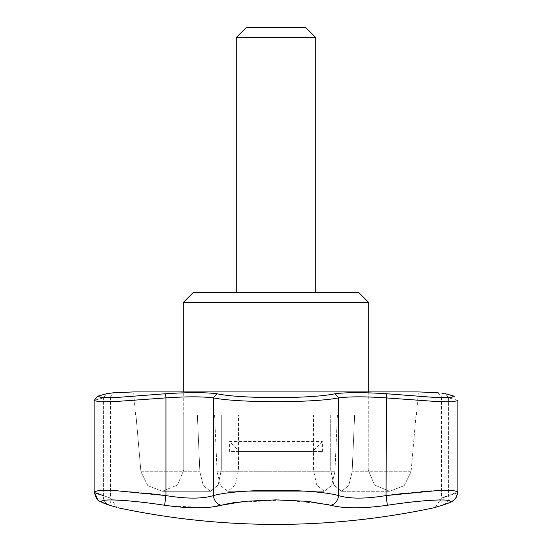 <?xml version="1.0" encoding="UTF-8"?>
<svg xmlns="http://www.w3.org/2000/svg" width="552" height="552" viewBox="0 0 552 552"><rect width="100%" height="100%" fill="white"/><g stroke="black" fill="none" stroke-linecap="round" stroke-linejoin="round"><path stroke-width="0.41" stroke-dasharray="2.76 2.07" d="M193.2 292.56L358.8 292.56M315.744 292.56L236.256 292.56L315.744 292.56M106.529 393.735L103.376 397.895L94.288 400.303L103.376 397.895C112.85 396.488 112.85 396.488 103.376 397.895C112.85 396.488 112.85 396.488 103.376 397.895L106.529 393.735L104.507 394.08M94.144 400.607L99.601 401.759L115.161 401.552L165.931 397.895L165.662 393.735L116.161 397.523L101.665 397.633L97.69 396.232L103.583 394.259M214.59 415.104L217.074 471.753L220.517 485.67L227.762 491.28L235.345 485.036L238.505 469.89L238.505 415.104L197.374 415.104L238.505 415.104L221.297 415.104L238.505 415.104L238.505 469.89L235.345 485.036L227.762 491.28L220.517 485.677L217.074 471.753L214.59 415.104M197.374 415.104L221.297 415.104L197.374 415.104L199.865 471.753L203.308 485.67L210.547 491.28L218.137 485.036L221.297 469.89L221.297 415.104L221.297 469.89L218.137 485.036L210.547 491.28L203.308 485.677L199.865 471.753L197.374 415.104M183.264 302.496L368.736 302.496M368.736 415.104L368.205 415.104L368.205 469.89L330.703 469.89L333.863 485.036L341.453 491.28L348.691 485.677L352.135 471.753L354.625 415.104L352.135 471.753L348.691 485.67L341.453 491.28L333.863 485.036L330.703 469.89L368.205 469.89L374.532 485.049L389.691 491.28L374.518 485.036L368.205 469.89L368.205 415.104L368.736 415.104L368.736 391.92M330.703 469.89L330.703 415.104L313.495 415.104L354.625 415.104L337.41 415.104L334.926 471.753L337.41 415.104L354.625 415.104L330.703 415.104L330.703 469.89M313.495 469.89L313.495 415.104L337.41 415.104L313.495 415.104L313.495 469.89L316.655 485.036L324.238 491.28L316.655 485.036L313.495 469.89L238.505 469.89L313.495 469.89M183.795 469.89L183.795 415.104L135.964 415.104L140.932 471.753L135.964 415.104L135.613 415.104L183.795 415.104L183.795 469.89L177.489 485.029L162.309 491.28L147.826 485.677L140.932 471.753L147.832 485.684L162.309 491.28L177.489 485.029L183.795 469.89L221.297 469.89L183.795 469.89M416.036 415.104L411.067 471.753L416.036 415.104L416.387 415.104L368.205 415.104L416.036 415.104M135.613 415.104L133.584 391.92L418.416 391.92L416.387 415.104M389.691 491.28L404.174 485.677L411.067 471.753L404.181 485.67L389.691 491.28L341.453 491.28L389.691 491.28M328.681 504.7L330.745 505.259A9.936 8.439 106.1 0 0 338.555 495.572C313.688 488.603 238.381 488.589 213.445 495.572C202.363 498.96 186.528 498.96 165.931 495.572L163.178 495.227M158.196 494.613L156.092 494.364M152.676 493.971L151.71 493.861M148.447 493.495L145.431 493.171M143.479 492.964L138.228 492.432M136.951 492.308L122.365 491.08M121.599 491.025L117.935 490.783M112.925 490.507L110.952 490.424M110.503 490.404L98.353 490.445L94.144 491.728L103.376 495.572C112.843 498.96 112.843 498.96 103.376 495.572C112.843 498.96 112.843 498.96 103.376 495.572A9.936 8.584 -73.1 0 0 109.158 505.08A9.936 8.584 106.9 0 0 109.876 505.259L111.104 499.884M94.806 492.55L95.241 492.812M334.926 471.753L331.483 485.67L324.238 491.28L331.483 485.677L334.926 471.753L217.074 471.753L334.926 471.753M113.319 506.308L109.876 505.259M121.757 500.34L124.662 500.554M128.161 500.843L130.182 501.03M132.618 501.257L133.888 501.382M136.585 501.664L136.944 501.699M138.566 501.878L141.885 502.251M146.77 502.831L153.904 503.748M155.491 503.962L157.969 504.307M161.163 504.756L164.62 505.259L165.931 495.572L165.931 397.895C186.507 396.488 202.342 396.488 213.445 397.895C238.34 402.953 313.646 402.953 338.555 397.895C349.657 396.488 365.493 396.488 386.069 397.895L436.832 401.552L452.398 401.787L457.856 400.607L457.856 491.728L448.624 495.572C439.157 498.96 439.157 498.96 448.624 495.572L454.034 493.964M168.457 505.798L205.91 507.585M207.945 507.447L224.719 504.362M234.358 502.568L282.714 499.939L326.743 504.238M332.918 505.825L343.199 507.371M343.309 507.385L346.953 507.64M351.817 507.812L354.971 507.84M355.233 507.84L360.615 507.743M360.794 507.736L364.361 507.585M375.76 506.715L380.404 506.198M380.556 506.177L395.936 504.038M402.829 503.134L405.499 502.803M408.397 502.451L412.392 501.989M417.319 501.464L419.154 501.278M421.5 501.057L423.336 500.892M426.993 500.581L429.911 500.367M432.94 500.174L439.495 499.905M439.868 499.898L443.656 504.776M448.341 503.176L442.842 505.08A9.936 8.584 -106.9 0 1 442.124 505.259L438.792 506.274M447.175 496.096L448.624 495.572A9.936 8.584 -106.9 0 1 442.842 505.08A9.936 8.584 73.1 0 0 448.624 495.572L448.624 397.895C439.151 396.488 439.151 396.488 448.624 397.895C439.151 396.488 439.151 396.488 448.624 397.895L445.464 393.735L448.624 397.895L457.684 400.276M435.231 507.35L441.496 498.125L443.27 497.49M103.376 495.572L103.376 397.895L103.376 495.572A9.936 8.584 106.9 0 0 109.158 505.08L112.656 506.143M387.38 505.259L386.069 495.572C365.521 498.96 349.685 498.96 338.555 495.572L338.555 397.895L335.133 393.735C311.894 398.882 240.148 398.882 216.867 393.735C205.006 392.299 187.935 392.299 165.662 393.735M454.33 493.861L455.697 493.329M456.152 493.122L457.173 492.563M457.187 492.556L457.856 491.728L453.654 490.445L441.496 490.404M440.717 490.438L439.323 490.493M436.494 490.638L436.149 490.659M435.052 490.721L431.643 490.935M426.613 491.301L425.902 491.356M422.308 491.653L421.562 491.715M420.555 491.804L416.063 492.218M413.827 492.425L408.797 492.936M406.382 493.191L404.105 493.433M396.446 494.302L393.714 494.626M390.333 495.041L386.069 495.572L386.338 393.735C364.065 392.299 346.994 392.299 335.133 393.735M457.705 400.297L448.624 397.895L448.624 495.572M216.867 393.735L213.445 397.895L213.445 495.572A9.936 8.439 -106.1 0 0 221.255 505.259M438.109 392.734L440.02 392.962M440.344 393.003L442.138 393.238M443.622 393.452L445.464 393.735M454.31 396.232L451.639 397.509L441.496 397.737M420.369 396.522L386.338 393.735M236.256 37.536L315.744 37.536M246.192 27.6L305.808 27.6M239.568 451.536L312.432 451.536L239.568 451.536L229.632 441.6L322.368 441.6L229.632 441.6L229.632 451.536L322.368 451.536L229.632 451.536M322.368 451.536L322.368 441.6L312.432 451.536M140.932 471.753L199.865 471.753L140.932 471.753M411.067 471.753L352.135 471.753L411.067 471.753M97.663 396.274L94.254 400.352M183.264 415.104L183.264 391.92M162.309 491.28L210.547 491.28L162.309 491.28M110.503 396.84L110.503 498.125L116.769 507.35M442.842 505.08L441.793 505.397M435.238 507.391L434.438 507.633M113.056 506.267L116.969 507.454M441.496 396.84L441.496 498.125M457.856 491.846L457.808 492.763M457.546 494.275L456.918 496.069M455.945 497.78L455.29 498.635M454.675 499.305L453.578 500.291M452.674 500.954L452.102 501.326M451.398 501.74L450.694 502.113M109.158 505.08L103.39 503.072M102.989 502.9L100.809 501.858M100.623 501.754L97.897 499.85M437.667 392.672L441.503 396.826M110.49 396.826L114.333 392.672M227.762 491.28L324.238 491.28L227.762 491.28"/><path stroke-width="0.83" d="M368.736 302.496L358.8 292.56L193.2 292.56L183.264 302.496L368.736 302.496L368.736 391.92M103.583 394.259L104.507 394.08M438.109 392.734L418.416 391.92L133.584 391.92L113.243 392.81L106.529 393.735L97.69 396.232L101.651 397.633L116.12 397.53L165.662 393.735L165.931 397.895L115.168 401.552L99.601 401.787L94.144 400.607L94.144 491.728L94.806 492.55M163.178 495.227L160.163 494.854M160.121 494.847L158.196 494.613M156.092 494.364L154.429 494.171M154.401 494.164L152.676 493.971M151.71 493.861L148.447 493.495M145.431 493.171L143.699 492.984M138.228 492.432L136.951 492.308M122.365 491.08L121.599 491.025M117.935 490.783L115.278 490.624M115.168 490.624L114.43 490.583M113.691 490.542L112.925 490.507M110.952 490.424L110.503 490.404M95.241 492.812L97.58 493.833M97.807 493.909L103.376 495.572M97.794 499.753L94.144 491.728L99.588 490.362L115.14 490.618L165.931 495.572C186.479 498.96 202.315 498.96 213.445 495.572A9.936 8.439 73.9 0 0 221.255 505.259C208.042 508.689 189.163 508.689 164.62 505.259C118.445 498.201 85.346 498.187 109.876 505.259C121.171 508.689 121.171 508.689 109.876 505.259A9.936 8.584 -73.1 0 1 109.158 505.08C97.476 500.029 97.642 503.1 94.144 491.728L94.144 400.607M443.656 504.776L442.124 505.259C466.612 498.201 433.665 498.187 387.38 505.259C362.878 508.689 343.999 508.689 330.745 505.259L307.567 501.333L276 499.877L244.467 501.326L221.255 505.259M116.969 507.454L113.319 506.308M111.104 499.884L112.525 499.905M112.567 499.905L120.067 500.236M120.336 500.25L121.757 500.34M124.662 500.554L128.161 500.843M130.182 501.03L132.618 501.257M133.888 501.382L136.585 501.664M136.944 501.699L138.566 501.878M141.885 502.251L146.459 502.796M153.904 503.748L155.491 503.962M157.969 504.307L161.163 504.756M165.662 393.735C187.935 392.299 205.006 392.299 216.867 393.735L213.445 397.895C202.342 396.488 186.507 396.488 165.931 397.895L165.931 495.572L164.62 505.259L168.457 505.798M205.91 507.585L207.945 507.447M224.719 504.362L234.358 502.568M326.743 504.238L328.681 504.7M216.867 393.735C240.106 398.882 311.852 398.882 335.133 393.735L338.555 397.895C313.66 402.953 238.354 402.953 213.445 397.895L213.445 495.572C238.312 488.603 313.619 488.589 338.555 495.572A9.936 8.439 -73.9 0 1 330.745 505.259L332.918 505.825M346.953 507.64L351.817 507.812M364.361 507.585L375.76 506.715M395.936 504.038L402.829 503.134M405.499 502.803L408.397 502.451M412.392 501.989L417.319 501.464M419.154 501.278L421.5 501.057M423.336 500.892L426.993 500.581M429.911 500.367L432.94 500.174M439.495 499.905L439.868 499.898M438.792 506.274L433.624 507.84A758.448 758.448 0 0 1 118.376 507.84M442.124 505.259C430.829 508.689 430.829 508.689 442.124 505.259A9.936 8.584 73.1 0 0 442.842 505.08C454.358 501.016 455.635 500.809 457.856 491.728L457.856 491.846M387.38 505.259L386.069 495.572L436.846 490.618L452.405 490.362L457.856 491.728L457.856 400.607L452.398 401.787L436.839 401.552L386.069 397.895C365.493 396.488 349.657 396.488 338.555 397.895L338.555 495.572C349.637 498.96 365.472 498.96 386.069 495.572L386.338 393.735L435.838 397.523L450.335 397.633L454.31 396.232L445.464 393.735C435.059 392.299 435.059 392.299 445.464 393.735L454.337 396.274M443.27 497.49L447.175 496.096M455.697 493.329L456.152 493.122M441.496 490.404L440.717 490.438M439.323 490.493L437.156 490.604M436.149 490.659L435.052 490.721M431.643 490.935L426.613 491.301M425.902 491.356L422.308 491.653M421.562 491.715L420.948 491.77M416.063 492.218L413.827 492.425M408.797 492.936L408.294 492.984M408.266 492.991L406.382 493.191M404.105 493.433L403.229 493.529M403.215 493.529L402.643 493.591M402.629 493.598L396.446 494.302M393.714 494.626L390.333 495.041M335.133 393.735C346.994 392.299 364.065 392.299 386.338 393.735M442.138 393.238L443.622 393.452M441.496 397.737L420.369 396.522M106.529 393.735C116.941 392.299 116.941 392.299 106.529 393.735M113.243 392.81L133.943 391.92M315.744 292.56L315.744 37.536L236.256 37.536L236.256 292.56M315.744 37.536L305.808 27.6L246.192 27.6L236.256 37.536M183.264 391.92L183.264 302.496M441.793 505.397L435.238 507.391M434.438 507.633L435.231 507.35M442.842 505.08L433.624 507.84M112.656 506.143L113.056 506.267M109.158 505.08L116.769 507.35M457.808 492.763L457.546 494.275M456.918 496.069L455.945 497.78M455.29 498.635L454.675 499.305M453.578 500.291L452.674 500.954M452.102 501.326L451.398 501.74M450.694 502.113L448.341 503.176M103.39 503.072L102.989 502.9M94.254 400.352L97.69 396.232"/></g></svg>
